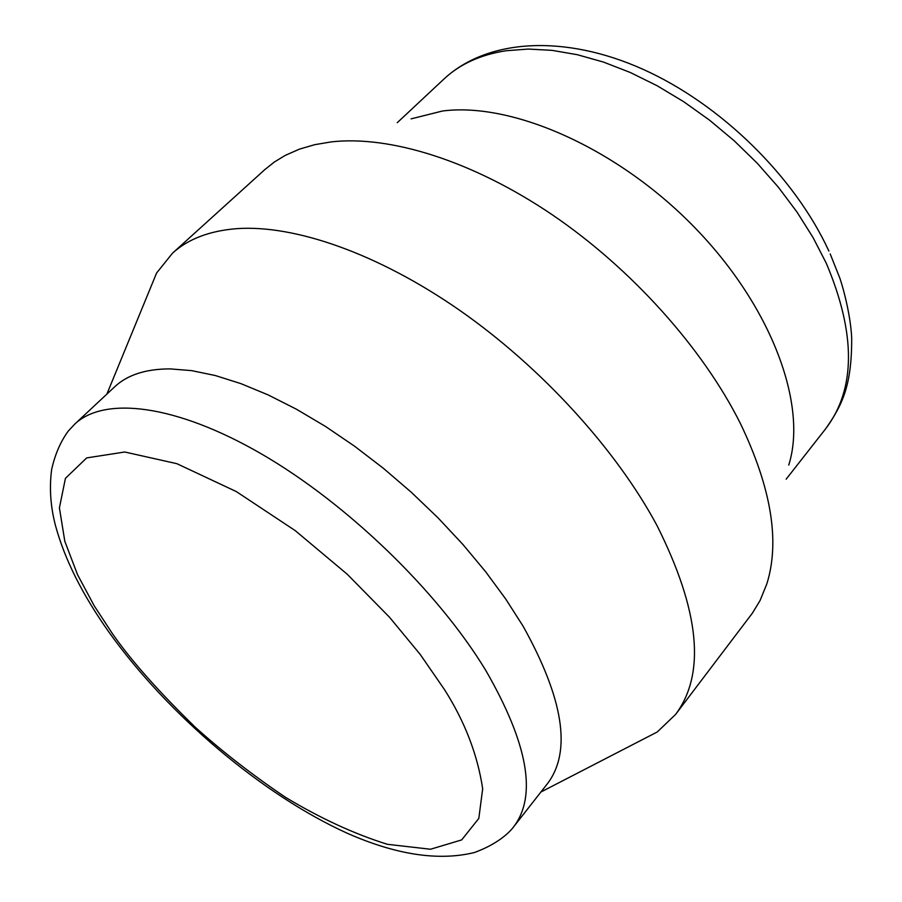 <?xml version="1.0" encoding="UTF-8"?>
<svg xmlns="http://www.w3.org/2000/svg" width="902" height="902" viewBox="0 0 902 902"><rect width="100%" height="100%" fill="white"/><g stroke="black" fill="none" stroke-linecap="round" stroke-linejoin="round"><path stroke-width="1.35" d="M523.092 626.18C563.637 699.05 571.767 751.535 547.48 783.635L513.79 826.615C537.197 795.643 527.907 743.654 485.919 670.648C438.022 591.509 347.428 503.801 261.67 454.067C175.766 404.254 104.339 396.001 74.753 424.12L114.655 386.834C127.351 374.882 145.865 368.907 170.174 368.895L191.664 370.632L215.364 375.548L240.981 383.654L268.131 394.907L296.408 409.204L325.363 426.364L354.497 446.152L383.327 468.251L411.323 492.289L438.022 517.849L462.929 544.492L485.648 571.744L505.796 599.131L523.092 626.18M147.646 294.807L156.598 272.99L172.496 253.203C188.067 238.996 209.523 230.811 236.865 228.646C294.627 224.598 377.949 253.451 459.794 310.389C541.527 367.464 616.122 449.388 656.949 525.449C699.726 610.744 705.939 673.738 675.598 714.418L657.265 731.973L636.305 742.786M172.496 253.203L264.85 169.576L274.445 161.954L285.212 155.403L299.43 149.134L314.708 144.681L331.372 141.873C390.036 135.266 472.592 160.827 552.171 214.71C631.648 268.751 702.737 348.172 740.373 423.444C771.289 487.869 780.117 541.347 766.847 583.853L760.048 600.563L752.347 613.213L675.598 714.418M411.098 118.861L442.42 111.025C512.46 101.836 618.017 148.368 694.935 227.766C772.022 307.086 807.707 405.235 788.754 465.071M444.506 689.624L420.242 654.469L389.461 617.182L347.247 574.247L295.18 530.59L236.335 491.59L176.893 463.684L124.735 452.003L86.682 457.912L65.429 478.342L59.408 507.905L64.82 541.324L77.561 574.721L94.214 605.817L112.4 633.61C130.858 660.219 158.459 691.406 195.215 727.17C221.982 751.343 252.053 774.705 285.427 797.267C320.165 818.227 354.159 833.91 387.398 844.306L430.491 849.244L461.677 839.909L478.815 818.407L482.683 788.765C477.541 754.636 464.812 721.6 444.506 689.624M397.263 122.683L444.066 78.925C459.873 64.11 480.54 54.718 506.078 50.737L528.279 49.058L552.137 50.365L577.336 54.706L603.506 62.091L630.25 72.476L657.141 85.746L683.727 101.723L709.558 120.169L734.205 140.791L757.252 163.239L778.302 187.142L797.018 212.083L813.108 237.643L826.356 263.395C856.066 333.932 855.84 389.055 825.68 428.766L786.149 479.188M106.876 394.106L156.598 272.99M513.79 826.615C510.363 831.497 498.321 843.9 474.26 852.57C438.462 861.241 396.147 854.803 347.315 833.279C262.381 794.854 167.941 714.598 109.119 632.37C82.488 594.903 64.572 559.206 55.405 525.28C50.501 506.36 49.238 487.79 51.628 469.592C54.943 454.597 60.468 441.777 68.202 431.145L74.753 424.12M540.918 792.012L657.265 731.973M830.201 253.924L839.187 276.486C841.341 281.379 850.496 312.487 851.68 337.788C851.962 386.868 841.543 406.013 825.68 428.766M828.893 251.06C794.515 176.42 720.551 103.944 642.63 69.127C565.227 34.513 487.971 38.245 444.066 78.925"/></g></svg>
